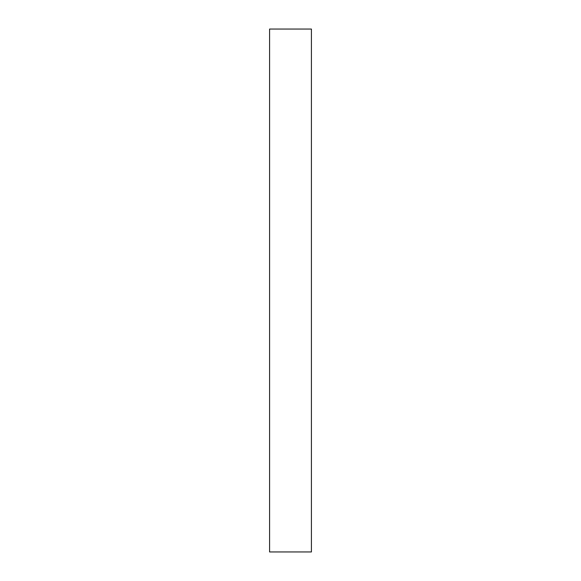 <?xml version="1.0" encoding="UTF-8"?>
<svg xmlns="http://www.w3.org/2000/svg" width="581" height="581" viewBox="0 0 581 581"><rect width="100%" height="100%" fill="white"/><g stroke="black" fill="none" stroke-linecap="round" stroke-linejoin="round"><path stroke-width="0.87" d="M311.416 29.05L269.584 29.05L269.584 551.95L311.416 551.95L311.416 29.05"/></g></svg>
